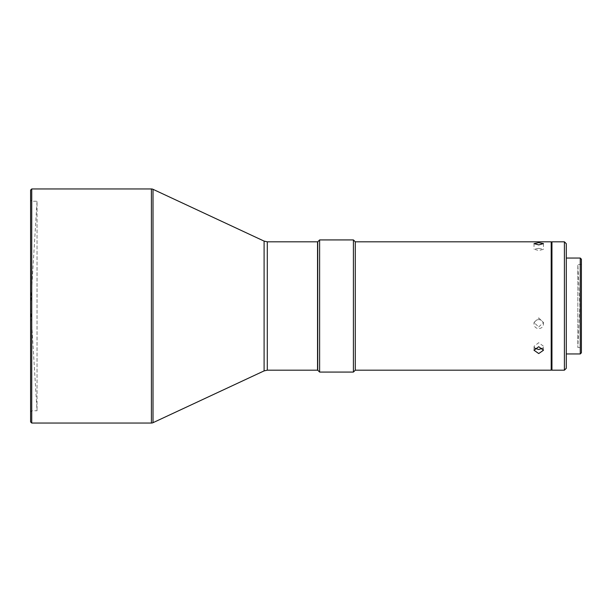 <?xml version="1.0" encoding="UTF-8"?>
<svg xmlns="http://www.w3.org/2000/svg" width="612" height="612" viewBox="0 0 612 612"><rect width="100%" height="100%" fill="white"/><g stroke="black" fill="none" stroke-linecap="round" stroke-linejoin="round"><path stroke-width="0.46" stroke-dasharray="3.06 2.29" d="M30.6 411.907L31.732 410.774L31.732 306L31.732 410.774L37.041 410.774L30.6 306L37.041 201.226L37.041 410.774L37.041 201.226L31.732 201.226L30.6 200.093L30.6 411.907L30.6 200.093M31.732 306L31.732 201.226L31.732 306M581.4 264.468L577.843 264.468L579.87 306L577.843 347.532L577.843 264.468L577.843 347.532L581.4 347.532L581.4 264.468L581.4 347.532M317.735 367.835L317.735 244.165L317.735 367.835M317.544 244.165L317.544 367.835L317.544 244.165M534.896 348.228L534.016 346.3L538.736 342.697L543.456 346.201L542.538 348.19M551.198 241.817L551.198 370.183M538.736 319.556C541.605 319.847 543.181 321.369 543.456 324.138C543.181 326.869 541.605 328.361 538.736 328.613C535.867 328.361 534.291 326.869 534.016 324.138C534.291 321.369 535.867 319.847 538.736 319.556M355.297 241.817L355.297 370.183M538.736 248.334L543.456 249.329L538.736 250.553L534.016 249.183L538.736 248.334M538.736 326.969L543.456 322.47L538.736 317.911L534.016 322.516L538.736 326.969M551.947 366.848L551.947 242.574L551.947 366.848M564.409 241.817L564.409 370.183M551.947 241.817L551.947 370.183M566.299 368.294L566.299 243.706M581.4 259.182L581.4 352.818M580.268 353.95L580.268 258.05M566.299 260.001L566.299 353.95L566.299 260.001M353.415 239.927L353.415 372.073M319.617 372.073L319.617 239.927M317.735 241.817L317.735 370.183M317.544 241.817L317.544 370.183M31.732 188.955L31.732 423.045M30.6 190.087L30.6 421.913M267.283 241.817L267.283 370.183M264.093 241.105L264.093 370.895M153.015 189.315L153.015 422.685M151.416 423.045L151.416 188.955M543.456 350.255L543.456 346.201M543.456 243.614L543.456 249.329M543.456 324.138L543.456 322.47M534.016 324.138L534.016 322.516M534.016 243.614L534.016 249.183M534.016 350.255L534.016 346.3"/><path stroke-width="0.92" d="M153.015 422.685L264.093 370.895L267.283 370.183L317.544 370.183L317.544 241.817L267.283 241.817L264.093 241.105L153.015 189.315A3.779 3.779 0 0 0 151.416 188.955L31.732 188.955L31.732 423.045L151.416 423.045A3.779 3.779 0 0 0 153.015 422.685L153.015 189.315M31.732 423.045L30.6 421.913L30.6 190.087L31.732 188.955M317.735 370.183L317.735 241.817L319.617 239.927L319.617 372.073L317.735 370.183M353.415 239.927L355.297 241.817L355.297 370.183L353.415 372.073L353.415 239.927L319.617 239.927M353.415 372.073L319.617 372.073M542.538 348.19L538.736 349.536L534.896 348.228M538.736 353.552L543.456 350.255L538.736 346.713L534.016 350.255L538.736 353.552M538.736 244.892L543.456 243.614L538.736 242.673L534.016 243.614L538.736 244.892M551.947 369.426L551.198 370.183L551.198 241.817L355.297 241.817M564.409 370.183L564.409 241.817L551.947 241.817L551.947 370.183L564.409 370.183L566.299 368.294L566.299 243.706L564.409 241.817M580.268 353.95L581.4 352.818L581.4 259.182L580.268 258.05L580.268 353.95L566.299 353.95M267.283 370.183L267.283 241.817M264.093 370.895L264.093 241.105M151.416 188.955L151.416 423.045M551.947 242.574L551.198 241.817M566.299 258.05L580.268 258.05M355.297 370.183L551.198 370.183"/></g></svg>
